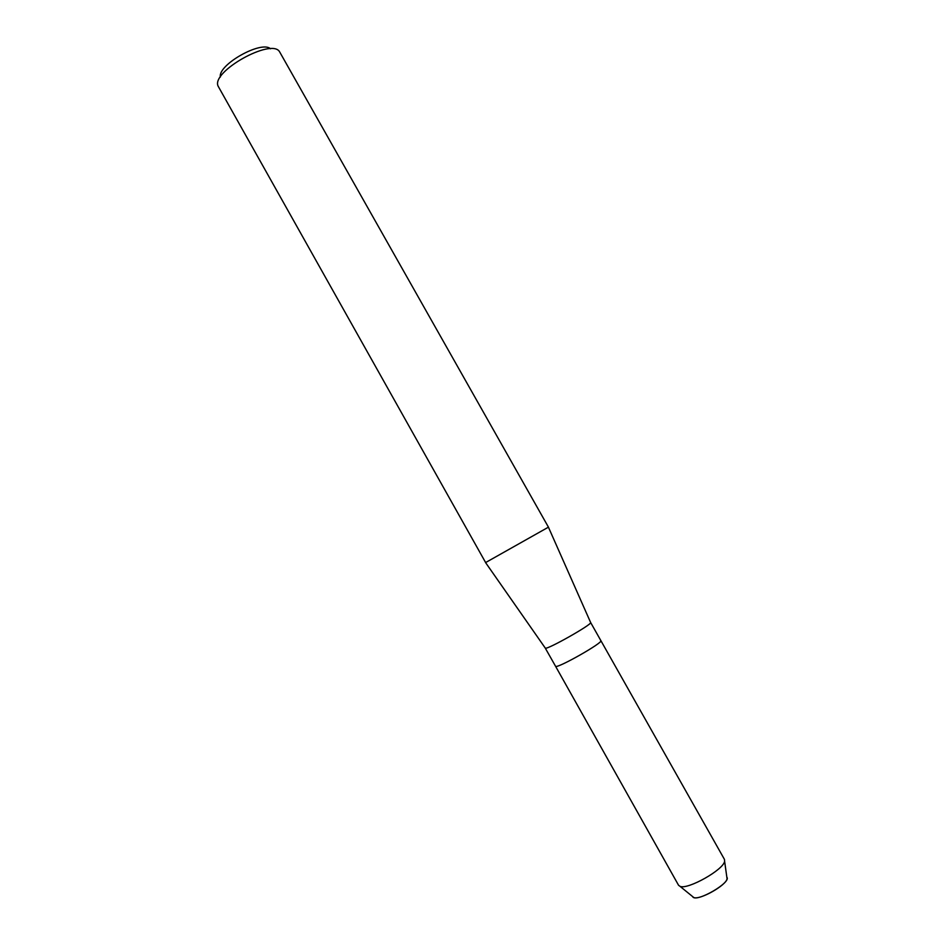 <?xml version="1.0" encoding="UTF-8"?>
<svg xmlns="http://www.w3.org/2000/svg" width="945" height="945" viewBox="0 0 945 945"><rect width="100%" height="100%" fill="white"/><g stroke="black" fill="none" stroke-linecap="round" stroke-linejoin="round"><path stroke-width="1.42" d="M692.85 896.982L693.772 897.514C699.69 900.325 726.398 885.276 727.059 878.755L726.835 877.173C731.773 882.228 696.926 902.558 692.85 896.982L692.531 896.498M590.59 622.448L590.649 622.566C592.054 624.503 547.214 649.853 545.371 648.152L545.23 648.01M600.63 640.509L600.878 640.651C603.642 642.423 557.763 668.481 555.613 666.367L545.241 648.057M485.624 562.558L218.13 86.172C210.759 71.785 271.451 37.753 279.543 51.715L548.443 527.156L485.624 562.558M270.506 48.786C261.411 40.151 217.669 64.792 220.35 77.053M600.878 640.651L724.461 859.418L724.614 861.249C723.716 869.672 687.736 889.954 680.057 886.363L678.569 885.276L555.613 666.367C557.763 668.481 603.642 642.423 600.878 640.651L590.625 622.495M545.3 648.116L485.565 562.582M590.649 622.566L548.419 527.168M727.059 878.755L724.614 861.249M693.772 897.514L680.057 886.363"/></g></svg>
